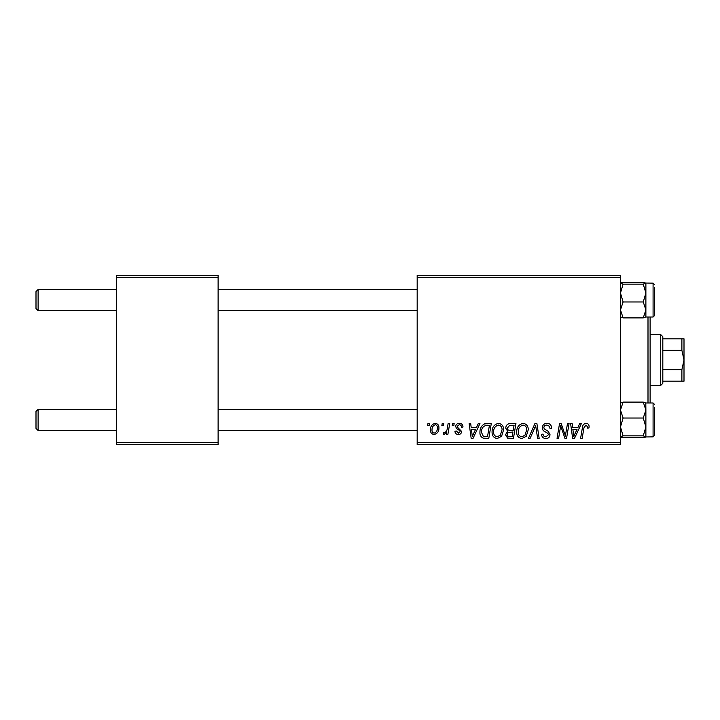 <?xml version="1.0" encoding="UTF-8"?>
<svg xmlns="http://www.w3.org/2000/svg" width="720" height="720" viewBox="0 0 720 720"><rect width="100%" height="100%" fill="white"/><g stroke="black" fill="none" stroke-linecap="round" stroke-linejoin="round"><path stroke-width="1.08" d="M417.177 275.292L620.469 275.292L620.469 277.416L417.177 277.416L417.177 275.292M492.066 431.946C492.039 427.239 494.19 424.368 498.528 423.333C501.939 423.963 503.631 426.096 503.613 429.75L501.588 436.311L497.187 438.543C493.668 437.904 491.958 435.699 492.066 431.946M476.46 427.572L478.278 423.531L479.943 423.531L473.058 438.354L471.177 438.354L469.143 423.531L470.691 423.531L471.195 427.572L476.46 427.572M586.062 423.333C588.069 423.468 589.086 424.557 589.095 426.609L588.96 427.959L587.412 428.148L587.547 426.861L585.963 425.07L583.938 427.86L582.156 438.354L580.599 438.354L582.435 427.491C582.615 425.079 583.821 423.693 586.062 423.333M542.313 427.689C542.592 424.917 544.14 423.459 546.957 423.333C550.071 423.504 551.601 425.178 551.547 428.355L550.008 428.535L549.621 426.348L546.858 425.07C545.112 425.061 544.104 425.889 543.852 427.554L544.248 428.85L548.262 431.37L550.008 434.61C549.819 437.148 548.433 438.462 545.859 438.543C543.177 438.381 541.737 436.95 541.53 434.25L543.069 434.115C543.231 435.834 544.176 436.734 545.913 436.815L548.469 434.7L547.893 433.377L545.238 431.838C543.33 431.082 542.358 429.705 542.313 427.689M528.453 438.354L534.933 423.531L536.895 423.531L539.163 438.354L537.615 438.354L535.671 425.646L530.118 438.354L528.453 438.354M516.708 431.946C516.681 427.239 518.832 424.368 523.17 423.333C526.581 423.963 528.273 426.096 528.255 429.75L526.23 436.311L521.829 438.543C518.31 437.904 516.6 435.699 516.708 431.946M427.599 425.646L427.959 423.531L429.498 423.531L429.174 425.646L427.599 425.646M417.177 442.584L620.469 442.584L620.469 444.708L417.177 444.708L417.177 277.416M620.469 442.584L620.469 277.416M505.737 428.139C505.917 425.403 507.339 423.873 509.994 423.531L515.934 423.531L513.432 438.354L507.582 438.102L505.539 434.745L507.582 431.136L505.737 428.139M577.908 427.572L579.726 423.531L581.4 423.531L574.515 438.354L572.634 438.354L570.6 423.531L572.148 423.531L572.643 427.572L577.908 427.572M565.929 432.576L567.513 423.531L569.07 423.531L566.541 438.354L564.912 438.354L560.673 425.772L558.612 438.354L557.046 438.354L559.548 423.531L561.177 423.531L565.452 436.086L565.929 432.576M459.315 423.333C461.664 423.432 462.888 424.647 462.996 426.987L461.457 427.383C461.52 425.763 460.782 424.863 459.243 424.683L457.218 426.339L457.542 427.275L461.646 431.433C461.475 433.386 460.395 434.412 458.415 434.502C456.255 434.448 455.094 433.359 454.905 431.226L456.453 431.037L458.487 433.152L460.107 431.676L459.954 430.803L456.453 428.418L455.679 426.456C455.967 424.395 457.182 423.36 459.315 423.333M484.524 423.882L491.292 423.531L488.79 438.354L483.201 438.156C480.843 437.004 479.754 435.051 479.934 432.288C479.844 428.508 481.374 425.7 484.524 423.882M430.461 429.993C430.362 426.384 431.964 424.161 435.267 423.333C437.706 423.666 438.921 425.097 438.93 427.635C439.074 431.397 437.454 433.683 434.052 434.502C431.586 434.106 430.389 432.612 430.461 429.993M441.846 425.646L442.206 423.531L443.745 423.531L443.421 425.646L441.846 425.646M447.363 427.842L448.137 423.531L449.703 423.531L447.885 434.313L446.319 434.313L446.715 432.081L444.213 434.502L443.169 434.115L443.781 432.423L444.555 432.774C446.337 431.766 447.273 430.119 447.363 427.842M452.241 425.646L452.601 423.531L454.14 423.531L453.816 425.646L452.241 425.646M116.469 275.292L218.115 275.292L218.115 277.416L116.469 277.416L116.469 275.292M218.115 442.584L218.115 444.708L116.469 444.708L116.469 442.584L218.115 442.584L218.115 277.416M116.469 442.584L116.469 277.416M512.163 436.617L512.946 432L507.933 432.612L507.078 434.682C507.213 436.122 508.023 436.77 509.526 436.617L512.163 436.617M513.234 430.263L514.08 425.259L509.679 425.34L507.276 428.184C507.429 429.723 508.329 430.416 509.967 430.263L513.234 430.263M525.015 435.168L526.716 429.678C526.734 427.068 525.51 425.538 523.053 425.07C519.759 426.069 518.157 428.409 518.247 432.108C518.184 434.763 519.399 436.329 521.874 436.815L525.015 435.168M575.019 433.701L577.062 429.309L572.859 429.309L573.786 436.734L575.019 433.701M473.562 433.701L475.614 429.309L471.411 429.309L472.329 436.734L473.562 433.701M487.521 436.617L489.438 425.259L487.458 425.259C483.381 425.646 481.383 428.013 481.473 432.378L483.336 436.374L487.521 436.617M500.373 435.168L502.074 429.678C502.092 427.068 500.868 425.538 498.411 425.07C495.117 426.069 493.515 428.409 493.605 432.108C493.542 434.763 494.757 436.329 497.232 436.815L500.373 435.168M434.124 433.152C436.446 432.306 437.535 430.515 437.391 427.797C437.508 426.096 436.797 425.052 435.249 424.683C432.99 425.583 431.91 427.356 432 430.002C431.874 431.712 432.585 432.765 434.124 433.152M36 428.4L36 411.462L38.115 409.338L38.115 430.515L36 428.4L38.115 430.515L116.469 430.515M417.177 409.338L218.115 409.338M116.469 409.338L38.115 409.338L36 411.462M417.177 430.515L218.115 430.515M38.115 310.662L36 308.538L36 291.6L38.115 289.485L38.115 310.662L116.469 310.662M218.115 310.662L417.177 310.662M36 291.6L38.115 289.485L116.469 289.485M218.115 289.485L417.177 289.485M620.469 436.878L623.088 437.742L620.469 436.797L623.088 435.843L643.257 435.843L645.885 436.797L645.165 437.274M623.088 435.843L620.469 426.942L623.088 418.032L620.469 410.076L623.088 402.111L643.257 402.111L645.885 410.076L645.804 402.903M654.354 407.223L654.354 435.6L653.085 436.869L653.085 402.984L645.885 402.984M623.088 418.032L643.257 418.032L645.885 410.076L645.885 436.878L643.257 437.742L623.088 437.742M623.088 402.111L620.469 403.065M645.885 403.065L643.257 402.111M643.257 418.032L645.885 426.942L643.257 435.843M645.885 436.797L645.885 410.076M620.469 316.935L623.088 317.889L620.469 309.924L623.088 301.968L643.257 301.968L645.885 309.924L643.257 317.889L645.885 316.935M623.088 301.968L620.469 293.058L623.088 284.157L620.469 283.203L623.088 282.258L643.257 282.258L645.885 283.122L645.885 309.924L645.885 293.058L643.257 301.968M645.885 309.924L645.885 317.016L653.085 317.016L653.085 283.131L645.804 283.041L643.257 284.157L645.885 293.058L645.885 283.203L643.257 282.258M654.354 287.361L654.354 314.334M623.088 284.157L643.257 284.157M620.469 283.203L621.18 282.726M623.088 317.889L643.257 317.889M654.354 432.639L654.354 434.196M654.354 312.777L654.354 315.738L653.085 317.016M650.115 317.016L650.115 402.984M648 402.984L648 317.016M660.708 334.584L662.823 336.708L662.823 383.292L660.708 385.416L660.708 334.584L650.115 334.584M681.885 338.823L684 338.823L684 360L681.885 350.298L681.885 338.823L662.823 338.823M662.823 369.702L681.885 369.702L684 360L684 381.177L681.885 381.177L681.885 369.702M662.823 350.298L681.885 350.298M662.823 381.177L681.885 381.177M653.085 436.869L645.804 436.959M653.085 402.984L654.354 404.262L653.085 402.984M653.085 283.131L654.354 284.4M660.708 385.416L650.115 385.416"/></g></svg>
